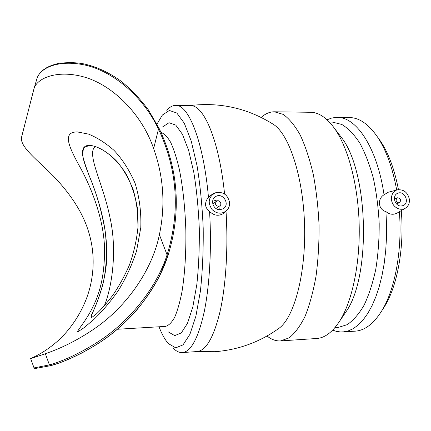 <?xml version="1.0" encoding="UTF-8"?>
<svg xmlns="http://www.w3.org/2000/svg" width="431" height="431" viewBox="0 0 431 431"><rect width="100%" height="100%" fill="white"/><g stroke="black" fill="none" stroke-linecap="round" stroke-linejoin="round"><path stroke-width="0.65" d="M218.361 206.341C215.301 205.35 214.713 203.621 216.604 201.158C219.438 199.203 222.644 204.289 219.638 205.97L218.361 206.341M398.723 202.866C395.771 201.676 395.324 199.979 397.387 197.791C400.873 198.335 401.557 199.984 399.435 202.726L398.723 202.866M394.408 198.255L395.001 198.793M397.113 203.674L397.096 204.472M401.191 205.986C394.704 206.46 391.741 195.324 397.786 193.25C404.709 190.098 410.183 203.254 402.937 205.652L401.191 205.986M212.984 199.844L216.933 200.981M220.112 205.592L219.772 209.687M219.961 209.687C213.307 210.161 209.8 199.989 215.473 196.714C222.617 191.666 230.779 204.612 223.091 208.798L219.961 209.687M409.38 199.257C409.698 203.346 408.302 206.363 405.194 208.302C401.891 209.929 398.616 209.477 395.367 206.961C389.198 202.15 390.621 191.159 397.522 189.829C403.788 189.263 407.742 192.404 409.38 199.257M229.583 202.495C229.777 205.754 228.764 208.475 226.539 210.657C221.712 214.315 216.901 213.965 212.106 209.611C207.419 202.495 208.48 196.897 215.29 192.824C222.94 191.316 227.703 194.537 229.583 202.495M397.398 212.909L397.016 213.135C393.196 215.026 389.5 214.514 385.923 211.594C378.251 209.66 377.077 198.923 384.037 194.774L388.309 192.215L397.328 189.877M225.575 211.68L224.723 212.575C219.524 216.486 214.471 216.12 209.563 211.459C204.628 207.467 204.262 202.715 208.464 197.199L212.855 193.837L214.735 193.056M399.381 211.74C402.382 249.581 395.168 288.603 382.297 309.97C374.043 323.487 364.982 330.55 355.112 331.17L340.705 331.989L336.304 331.347L332.689 330.119M377.518 137.015L380.665 141.395C388.633 153.501 394.564 169.588 398.454 189.662M401.261 210.63C404.434 247.017 397.571 284.918 385.05 305.692L382.146 310.228M327.075 119.791L331.337 118.164L334.979 117.496L349.406 117.55C359.292 117.636 368.72 124.209 377.685 137.263C386.311 150.381 392.646 167.977 396.687 190.044M226.016 211.206C228.301 247.259 225.968 284.864 220.182 310.988C213.835 337.247 206.077 350.769 196.897 351.567L182.302 352.569C179.172 352.73 176.117 351.233 173.143 348.065M166.797 110.384C169.599 107.066 172.567 105.401 175.703 105.396L190.33 105.622C203.626 104.701 219.034 139.617 224.578 194.015M272.467 123.772L273.777 124.618C289.341 134.844 303.316 177.141 304.577 225.58C305.924 274.019 294.238 317.038 279.245 328.12L277.947 329.058M77.86 331.611C76.228 331.574 86.593 320.556 93.371 305.859C101.382 289.783 105.078 269.752 104.458 245.751C103.025 217.655 91.636 188.616 80.947 168.763C69.326 147.833 61.417 131.886 77.338 131.929L88.517 134.1C97.126 137.575 105.611 142.984 113.983 150.327C122.339 159.131 129.365 170.1 135.07 183.223C139.423 197.269 141.33 212.063 140.792 227.595L136.557 251.02C131.503 266.229 125.173 279.794 117.561 291.733C109.695 302.627 101.759 311.893 93.753 319.543L83.916 327.819L78.388 331.455M92.105 317.221L96.506 313.86C101.075 309.598 106.43 303.489 112.588 295.531C118.547 287.008 124.074 277.047 129.165 265.647C133.707 253.315 136.654 240.45 137.995 227.04C138.216 214.024 136.616 201.573 133.195 189.683C128.767 178.52 123.358 169.114 116.973 161.48C107.524 151.637 97.083 145.883 89.486 145.328C78.431 145.344 82.127 158.64 89.804 177.152C96.883 194.586 105.212 219.999 106.419 243.914C110.142 283.803 89.007 316.833 91.41 317.448L91.517 314.959L94.701 307.836C97.6 301.35 100.364 293.36 102.998 283.851C106.656 267.662 107.367 250.007 105.137 230.876C101.608 211.303 96.776 194.117 90.639 179.312C86.771 169.749 84.05 161.587 82.483 154.821L83.582 147.79L89.486 145.328C99.733 146.125 114.598 155.58 126.024 173.887C131.369 183.983 135.145 195.291 137.344 207.823L137.995 227.04C136.654 240.45 133.707 253.315 129.165 265.647C124.074 277.047 118.547 287.008 112.588 295.531C106.43 303.489 101.075 309.598 96.506 313.86L92.105 317.221M161.038 132.489C164.292 133.572 167.524 136.896 170.735 142.472C173.871 149.341 176.721 158.236 179.296 169.157C182.927 187.259 185.114 207.747 185.853 230.617C186.127 253.455 184.856 273.739 182.027 291.475C179.942 302.136 177.491 310.751 174.668 317.313C171.71 322.582 168.634 325.61 165.434 326.402L117.345 329.262M162.756 126.816L169.049 122.722L175.751 125.082L182.448 134.332L188.643 150.392L193.826 172.508C196.622 189.85 198.449 208.491 199.3 228.441C199.515 248.407 198.686 267.123 196.816 284.589L192.824 306.953L187.49 323.315L181.295 332.915L174.733 335.625L168.235 331.875M156.965 124.128L162.422 114.991L169.383 110.465L176.823 113.024L184.29 123.228L191.224 141.05L197.042 165.709C200.189 185.098 202.241 205.975 203.206 228.338C203.437 250.723 202.5 271.675 200.393 291.205L195.9 316.138L189.926 334.305L183.013 344.892L175.719 347.844L168.526 343.696C165.095 339.984 161.921 334.343 159.007 326.784M175.703 105.396C188.476 104.367 203.378 140.991 208.464 197.199M209.563 211.459C211.788 247.728 209.649 285.57 204.219 311.839C198.271 338.233 190.965 351.809 182.302 352.569M261.208 117.426C265.351 113.665 269.741 111.791 274.385 111.791L283.189 114.387C289.109 118.573 294.772 125.416 300.175 134.925C305.288 145.91 309.647 159.012 313.251 174.237C316.295 190.4 318.229 207.403 319.053 225.246C319.182 243.106 318.159 260.184 315.982 276.486C313.192 291.884 309.539 305.202 305.019 316.44C300.138 326.224 294.847 333.362 289.153 337.856L280.5 340.921C275.867 341.169 271.385 339.531 267.042 335.997M274.385 111.791L310.541 112.281C318.8 112.346 326.838 117.787 334.645 128.594C348.113 147.682 358.102 184.754 359.163 224.174C360.208 263.594 352.213 301.145 339.779 320.928C332.56 332.134 324.823 337.996 316.58 338.502L280.5 340.921M338.335 133.416L341.347 137.354C368.537 171.414 371.339 276.357 346.001 311.823L343.205 315.912M329.386 122.075L332.446 122.108L341.805 124.451C348.076 128.228 354.045 134.386 359.713 142.93C365.057 152.784 369.593 164.518 373.316 178.127C376.446 192.555 378.402 207.726 379.194 223.641C379.253 239.571 378.106 254.823 375.757 269.402C372.761 283.189 368.861 295.143 364.044 305.267C358.845 314.102 353.215 320.578 347.149 324.683L337.931 327.522L334.876 327.716M337.198 117.404C356.173 116.688 377.206 147.591 384.037 194.774M385.923 211.594L386.564 224.815L386.483 238.031L385.68 251.02L384.183 263.573L382.022 275.474L379.242 286.55L375.902 296.641L372.072 305.611L367.815 313.359L363.22 319.797L358.355 324.893L353.301 328.611L348.135 330.96L342.925 331.962M95.413 146.378C85.904 153.398 102.858 182.663 109.765 216.583C117.841 251.128 111.5 288.727 104.286 305.908M34.071 88.484L36.791 79.126C39.523 68.136 58.056 59.176 85.311 65.135C112.755 71.201 143.006 96.253 158.489 129.074L159.325 128.982M35.18 368.521L33.683 367.864M50.993 365.585C54.354 364.718 74.283 359.206 101.657 341.174C129.235 322.964 156.986 290.349 167.977 255.524L167.072 254.877C155.925 289.573 127.959 322.135 100.234 340.371C72.726 358.425 52.76 363.996 49.425 364.895L34.044 367.902L30.676 358.635L45.352 353.749L49.425 364.895L50.729 365.655L59.618 362.854C65.539 360.661 73.001 357.353 82.003 352.919C90.602 348.173 97.185 344.24 101.748 341.11C112.793 333.632 123.535 324.344 133.976 313.251C142.979 302.977 151.4 290.801 159.233 276.713L168.02 255.47C181.419 211.998 178.531 169.803 159.357 128.88L148.356 109.851C139.418 97.977 129.99 88.177 120.071 80.457C109.21 72.839 98.338 67.619 87.466 64.795C80.236 62.64 70.819 62.129 59.214 63.255C45.535 66.336 39.964 71.551 37.276 77.607M30.676 358.635L30.353 358.711C30.897 358.339 43.014 353.765 56.763 341.853C71.74 328.751 85.284 307.96 90.44 285.489C94.885 265.943 93.872 246.807 87.401 228.069C79.552 205.291 62.872 184.797 46.78 169.588C31.635 155.392 19.971 145.155 21.55 137.225L33.839 89.276C36.118 78.577 56.369 69.375 83.733 76.896C112.523 84.869 141.982 114.08 153.635 148.609C163.64 176.699 165.558 205.393 159.4 234.679C152.068 270.673 126.498 305.724 97.627 326.472C70.409 345.888 48.256 352.515 45.352 353.749M50.804 365.644L35.132 368.532L33.704 367.934M153.635 148.609L158.489 129.074C177.55 169.749 180.411 211.686 167.072 254.877L159.4 234.679M397.312 197.824L394.403 199.047M399.435 202.726L396.509 203.922M216.41 201.293L212.747 203.868M219.638 205.97L215.926 208.48M215.473 196.714L214.977 197.069M405.194 208.302L397.016 213.135M226.539 210.657L224.723 212.575M380.665 141.395L377.685 137.263M385.05 305.692L382.297 309.97M196.207 351.615L215.053 351.696C238.607 349.848 259.995 341.998 279.223 328.136M273.755 124.602C248.003 108.278 220.047 101.937 189.893 105.579M341.347 137.354L334.645 128.594M346.001 311.823L339.779 320.928"/></g></svg>
